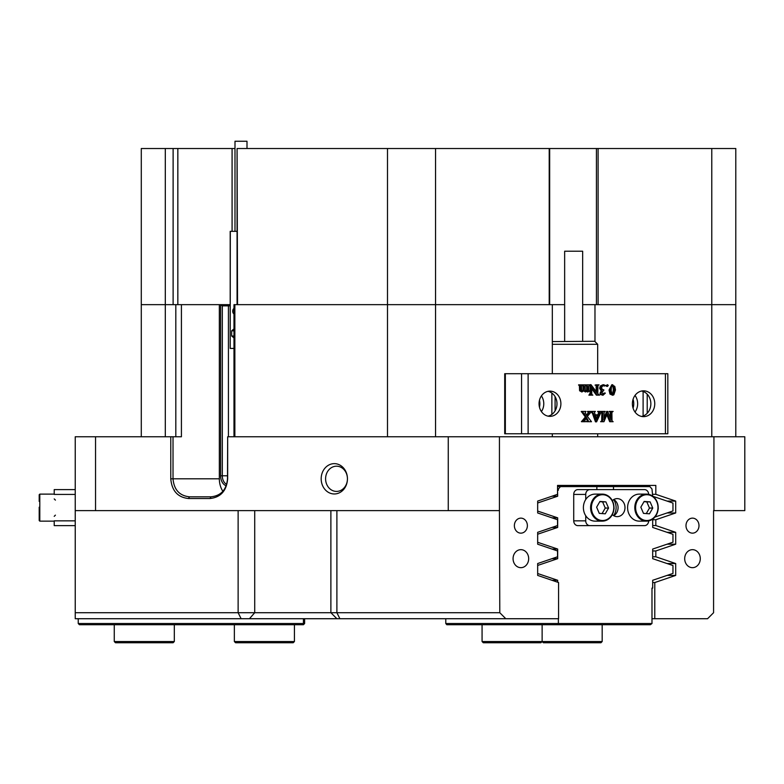 <?xml version="1.0" encoding="UTF-8"?>
<svg xmlns="http://www.w3.org/2000/svg" width="784" height="784" viewBox="0 0 784 784"><rect width="100%" height="100%" fill="white"/><g stroke="black" fill="none" stroke-linecap="round" stroke-linejoin="round"><path stroke-width="1.18" d="M698.995 525.643A7.507 6.497 90 0 0 692.488 518.136A7.507 6.497 90 0 0 685.99 525.643A7.507 6.497 90 0 0 692.488 533.149A7.507 6.497 90 0 0 698.995 525.643M527.377 525.643A7.507 6.497 90 0 0 520.87 518.136A7.507 6.497 90 0 0 514.373 525.643A7.507 6.497 90 0 0 520.87 533.149A7.507 6.497 90 0 0 527.377 525.643M700.288 558.669A9.006 7.801 90 0 0 692.488 549.662A9.006 7.801 90 0 0 684.687 558.669A9.006 7.801 90 0 0 692.488 567.675A9.006 7.801 90 0 0 700.288 558.669M528.671 558.669A9.006 7.801 90 0 0 520.87 549.662A9.006 7.801 90 0 0 513.069 558.669A9.006 7.801 90 0 0 520.87 567.675A9.006 7.801 90 0 0 528.671 558.669M336.895 618.723L330.887 612.716L499.79 612.716L505.798 618.723L75.235 618.723L75.235 436.766L95.54 436.766L95.54 510.629L448.262 510.629L448.262 436.766L227.664 436.766L227.664 478.799C226.615 490.774 220.725 497.35 209.994 498.516L188.454 498.516C177.723 497.35 171.823 490.774 170.775 478.799L170.775 436.766L95.54 436.766M347.439 478.799A15.161 13.132 -90 0 0 334.307 463.638A15.161 13.132 -90 0 0 321.175 478.799A15.161 13.132 -90 0 0 334.307 493.969A15.161 13.132 -90 0 0 347.439 478.799A12.613 10.917 -90 0 0 336.512 466.196A12.613 10.917 -90 0 0 325.595 478.799A12.613 10.917 -90 0 0 336.512 491.411A12.613 10.917 -90 0 0 347.439 478.799M228.428 436.766L228.428 305.858L222.313 305.858L222.313 475.8A9.006 6.37 -90 0 0 226.703 484.355M230.192 305.858L228.428 305.858L227.272 304.653L230.192 304.653M594.076 485.404L655.826 485.404L557.542 485.404L557.542 494.322L537.667 501.084L537.667 512.961L557.542 519.733L557.542 525.545L537.667 532.316L537.667 544.194L557.542 550.956L557.542 556.777L537.667 563.539L537.667 575.417L558.58 582.541L558.58 618.723L505.798 618.723M594.978 341.589L594.978 304.653L582.659 304.653M233.985 436.766L233.985 304.653L564.647 304.653M713.93 510.629L713.93 436.766L744.8 436.766L744.8 510.629L713.577 510.629L713.577 612.716L707.57 618.723L651.984 618.723M652.69 582.541L654.787 582.541L654.787 618.723M141.287 436.766L141.287 304.653L181.418 304.653L181.418 436.766L173.019 436.766L173.019 478.799C173.989 489.745 179.477 495.743 189.493 496.821L211.033 496.821C221.049 495.743 226.537 489.735 227.507 478.799L227.664 436.766M226.233 485.757A10.212 7.223 90 0 1 220.618 475.8L220.618 304.653L181.418 304.653M222.313 305.858L220.618 304.653L227.272 304.653M711.774 436.766L711.774 304.653L735.794 304.653L594.978 304.653M170.775 478.799L219.344 478.799L219.344 304.653M219.344 478.799A18.012 12.74 -90 0 0 222.901 491.294M234.857 304.653L234.857 436.766M552.328 304.653L552.328 373.713M552.328 433.768L552.328 436.766M448.262 436.766L499.437 436.766L499.437 510.629L448.262 510.629M95.54 510.629L75.235 510.629M655.826 485.404L655.826 494.322L675.69 501.084L675.69 512.961L655.826 519.733L655.826 525.545L675.69 532.316L675.69 544.194L655.826 550.956L655.826 556.777L675.69 563.539L675.69 575.417L654.787 582.541M713.93 436.766L499.437 436.766M499.437 510.629L499.79 612.716M75.235 612.716L330.887 612.716L330.887 510.629M170.775 436.766L173.019 436.766M175.812 436.766L175.812 304.653M596.418 304.653L596.418 148.519L598.094 148.519L598.094 304.653L711.774 304.653L711.774 148.519L735.794 148.519L735.794 436.766M189.493 496.821L188.454 498.516M211.033 496.821L209.994 498.516M667.066 512.961L675.69 512.961M667.066 501.084L675.69 501.084M667.066 544.194L675.69 544.194M667.066 532.316L675.69 532.316M667.066 575.417L675.69 575.417M667.066 563.539L675.69 563.539M652.69 556.777L655.826 556.777M652.69 550.956L655.826 550.956M652.69 525.545L655.826 525.545M652.69 519.733L655.826 519.733M652.69 494.322L655.826 494.322M552.328 341.589L594.674 341.285L597.673 344.284L552.328 344.284M564.647 341.285L564.647 251.213L582.659 251.213L582.659 341.285M597.673 436.766L597.673 433.768M597.673 373.713L597.673 344.284M635.02 412.051A12.907 11.182 90 0 0 635.02 395.43M633.07 399.33A12.907 11.182 -90 0 1 633.07 408.15M643.576 416.647A12.907 11.182 90 0 0 654.758 403.74A12.907 11.182 90 0 0 643.576 390.824A12.907 11.182 90 0 0 632.394 403.74A12.907 11.182 90 0 0 643.576 416.647M641.626 416.451A12.907 11.182 90 0 0 650.857 403.74A12.907 11.182 90 0 0 641.626 391.03M549.966 416.353A12.613 10.917 90 0 0 560.893 403.74A12.613 10.917 90 0 0 549.966 391.128A12.613 10.917 90 0 0 539.049 403.74A12.613 10.917 90 0 0 549.966 416.353M548.016 416.147A12.613 10.917 90 0 0 556.983 403.74A12.613 10.917 90 0 0 548.016 391.334M541.411 411.571A12.613 10.917 90 0 0 541.411 395.9M539.461 400.31A12.613 10.917 -90 0 1 539.461 407.17M665.42 433.768L665.42 373.713L667.821 373.713L667.821 433.768L504.71 433.768L504.71 373.713L505.347 373.713L505.347 433.768M665.42 373.713L528.122 373.713L528.122 433.768M586.667 385.13L585.089 385.679L585.266 390.657L586.05 391.128L587.53 390.177L587.53 386.424L586.667 384.846L589.509 384.846L588.647 386.424L588.696 390.54L589.509 391.128L587.804 391.99L586.638 391.52M587.53 391.99L587.53 390.559L585.472 391.99L583.08 390.559M585.472 391.99L583.982 390.559L581.914 391.99L579.601 390.775L579.376 385.532L578.592 384.846L582.336 384.846L581.493 385.689L581.65 390.648L582.434 391.128L583.933 390.177L583.031 390.177L583.051 386.424L582.179 385.13M581.542 391.128L583.031 390.177M585.148 391.128L586.638 390.177L586.638 386.424L585.766 385.13M597.261 395.126L591.616 387.374L591.793 394.509L592.851 395.126L589.764 395.126L590.852 394.43L590.999 393.274L590.999 384.679L597.183 392.853L597.006 385.463L595.948 384.846L599.035 384.846L597.937 385.542L597.8 393.705L599.544 395.126L596.359 395.126L591.616 388.609M589.764 395.126L588.862 395.126L589.764 394.842M589.166 394.842L590.097 393.274L590.097 384.679L590.999 384.679M596.281 391.608L596.105 385.463L595.35 385.13M595.948 385.13L595.046 385.13L595.948 384.846M602.484 394.274L604.219 393.009L605.346 393.127L602.955 395.273L600.417 394.479L599.985 393.205L601.23 390.912L599.623 388.256L600.338 385.963L603.053 384.709L605.464 385.473L604.062 385.993L602.22 385.424M606.669 386.424L605.924 385.561L607.571 384.709L608.315 385.561L606.669 386.424M612.676 395.273L610.001 394.078L609.021 390.069L611.843 384.709L614.793 386.424L615.479 389.913L613.862 394.783L612.676 395.273L610.903 394.078L609.923 390.069L612.745 384.709M603.984 417.901L606.669 411.424L607.688 411.424L611.275 420.067L611.108 412.041L609.452 411.708M610.373 417.901L610.207 412.041M611.108 412.041L609.139 411.424L613.137 411.424L612.039 412.119L611.902 413.276L612.03 420.881L613.137 421.704L609.697 421.704L606.836 414.805M610.599 421.704L607.286 413.717L603.974 421.704L600.613 421.704L602.602 421.008L601.7 421.008L601.847 413.276L600.907 411.708M600.907 421.42L601.7 421.008M595.203 414.844L597.859 414.844L598.731 412.345L597.702 411.424L601.397 411.424L596.604 421.841L593.351 413.374L591.832 411.424L595.34 411.424L594.439 412.355L595.203 414.844L598.751 414.844L599.633 412.345L598.604 411.424M596.359 421.841L595.458 421.841L592.449 413.374L590.93 411.708M587.402 421.704L588.314 420.802L586.589 417.588L584.629 420.812L585.579 421.704L581.463 421.704L585.334 417L581.277 411.424L585.971 411.424L585.158 412.658L587.01 415.834L588.853 413.09L587.951 413.09L588.363 412.257L587.51 411.424L591.567 411.424L587.363 416.422L591.489 421.704L586.501 421.704L587.412 420.802L586.109 418.293M586.589 415.128L587.951 413.09M521.566 433.768L521.566 373.713L505.347 373.713M521.566 373.713L528.122 373.713M602.602 421.008L602.749 413.276L602.563 412.041L601.504 411.424L605.219 411.424L604.121 412.119L603.984 420.067L607.571 411.424M602.563 412.041L601.661 412.041M598.584 415.275L595.36 415.275L596.869 419.401L598.584 415.275M598.604 411.708L597.702 411.708M599.633 412.345L598.731 412.345M599.407 413.227L598.506 413.227M596.448 418.254L597.682 415.275L595.36 415.275M582.365 421.704L584.443 419.675L583.541 419.675M584.443 419.675L586.236 417L585.334 417M582.963 421.273L582.071 421.273M582.365 421.42L581.463 421.42M588 419.94L587.098 419.94M588.314 420.802L587.412 420.802M587.402 421.42L586.501 421.42M588.853 413.09L589.264 412.257L587.51 411.708M589.264 412.257L588.363 412.257M586.236 417L584.315 413.805L582.179 411.708L581.277 411.708M584.315 413.805L583.414 413.805M614.244 389.736L613.803 386.267L612.725 385.13L611.451 386.737L611.157 390.422L612.049 394.597L613.46 394.381L614.244 389.736L613.343 389.736L612.902 386.267L611.824 385.13M609.923 390.069L609.021 390.069M610.903 394.078L610.001 394.078M613.46 394.381L612.559 394.381L613.343 389.736M613.803 386.267L612.902 386.267M611.785 394.842L612.559 394.381M607.571 386.424L605.924 385.561M606.826 385.561L607.571 384.709M604.954 385.993L603.121 385.424L601.504 387.414L602.073 389.197L603.935 389.991L601.877 392.588L603.386 394.274L605.121 393.009M603.621 385.483L602.72 385.483M604.631 385.944L603.729 385.944M602.955 395.273L601.318 394.479L600.887 393.205L602.132 390.912L600.515 388.256L601.24 385.963L600.338 385.963M601.24 385.963L603.954 384.709M600.515 388.256L599.623 388.256M602.132 390.912L601.23 390.912M600.887 393.205L599.985 393.205M601.318 394.479L600.417 394.479M597.006 385.463L596.105 385.463M590.852 394.43L589.95 394.43M589.431 390.844L588.804 390.844M586.667 384.846L585.922 385.13M587.53 390.177L586.638 390.177M586.726 390.912L585.824 390.912M583.933 390.177L583.943 386.424L583.08 384.846L582.336 384.846M583.08 384.846L585.922 384.846M583.08 385.13L582.336 385.13M583.943 390.099L583.051 390.099M581.914 391.99L580.503 390.775L580.278 385.532L578.592 385.13M580.278 385.532L579.376 385.532M580.356 386.424L579.464 386.424M580.503 390.775L579.601 390.775M234.994 231.339L234.994 141.257L246.999 141.257L246.999 148.519M233.985 308.455A2.999 2.127 -90 0 0 232.721 311.199A2.999 2.127 -90 0 0 233.985 313.953M233.985 328.917L231.652 330.819L231.652 336.022L233.985 337.924M237.072 231.339L230.192 231.339L230.192 348.439L230.31 231.339M233.985 348.439L230.31 348.439M233.985 336.022L231.652 336.022M233.985 330.819L231.652 330.819M639.293 494.116A13.514 11.701 90 0 0 627.612 506.768A13.514 11.701 90 0 0 639.293 521.135L646.496 521.135A13.514 11.701 -90 0 1 634.824 506.768A13.514 11.701 -90 0 1 646.496 494.116A13.514 11.701 -90 0 1 658.178 508.463A13.514 11.701 -90 0 1 646.496 521.135C653.268 520.498 657.188 516.284 658.256 508.473C657.874 499.771 653.954 494.988 646.496 494.116L639.293 494.116M652.768 508.061L650.112 501.878L644.144 501.437L640.832 507.189L643.488 513.373L649.456 513.814L652.768 508.061L649.466 508.061L646.81 501.878L644.007 501.672M646.29 513.579L649.466 508.061M646.81 501.878L650.112 501.878M595.085 494.116A13.514 11.701 90 0 0 583.414 506.768A13.514 11.701 90 0 0 595.085 521.135L602.298 521.135A13.514 11.701 -90 0 1 590.617 506.768A13.514 11.701 -90 0 1 602.298 494.116A13.514 11.701 -90 0 1 613.97 508.463A13.514 11.701 -90 0 1 602.298 521.135C609.06 520.498 612.98 516.284 614.058 508.473C613.666 499.771 609.746 494.988 602.298 494.116L595.085 494.116M608.56 508.061L605.905 501.878L599.936 501.437L596.624 507.189L599.28 513.373L605.248 513.814L608.56 508.061L605.258 508.061L602.602 501.878L599.809 501.672M602.083 513.579L605.258 508.061M602.602 501.878L605.905 501.878M612.343 514.686A9.006 7.801 90 0 0 617.194 516.636A9.006 7.801 90 0 0 624.995 507.63A9.006 7.801 90 0 0 617.194 498.614A9.006 7.801 90 0 0 612.343 500.574M613.735 499.545A9.006 7.801 -90 0 1 618.086 507.63A9.006 7.801 -90 0 1 613.735 515.705M648.652 520.909A4.802 4.165 90 0 1 644.497 525.643L577.877 525.643A4.802 4.165 -90 0 1 573.721 520.841L573.721 494.42A4.802 4.165 -90 0 1 577.877 489.608L644.497 489.608A4.802 4.165 90 0 1 648.652 494.341M573.721 520.841L585.726 520.841L585.726 515.735M585.726 499.516L585.726 494.42L573.721 494.42M589.891 489.608A4.802 4.165 90 0 0 585.726 494.42M585.726 520.841A4.802 4.165 90 0 0 589.891 525.643M54.214 494.116L39.798 494.116L39.798 521.135L39.2 520.537L39.2 507.189M39.2 501.437L39.2 494.714L39.798 494.116M75.235 525.643L54.214 525.643L75.235 525.643M75.235 494.42L54.214 494.42L54.214 489.608L75.235 489.608M54.214 525.643L54.214 520.841L75.235 520.841M602.181 641.537L600.975 642.743L543.332 642.743L542.126 641.537L602.181 641.537L602.181 624.73M174.313 641.537L173.117 642.743L115.464 642.743L114.268 641.537L174.313 641.537L174.313 624.73M542.126 641.537L540.931 642.743L483.277 642.743L482.072 641.537L542.126 641.537L542.126 624.73L542.126 641.537L543.332 642.743M294.421 641.537L293.216 642.743L235.563 642.743L234.367 641.537L294.421 641.537L294.421 624.73M613.617 515.637A12.613 10.917 90 0 0 616.106 507.63A12.613 10.917 90 0 0 613.617 499.624M445.782 618.723L445.782 623.525L558.375 623.525L558.375 618.723M557.542 486.609L649.907 486.609L651.984 489.01L652.69 496.125M596.859 486.609L596.859 489.608M613.5 489.608L613.5 486.609M651.984 623.525L650.348 624.73L558.816 624.73L558.375 623.525L651.984 623.525L651.984 588.098L652.69 588.098L652.69 580.278L672.966 573.418L672.966 565.538L652.69 558.678L652.69 549.055L672.966 542.195L672.966 534.316L652.69 527.446L652.69 519.126M557.542 490.216L557.679 496.223L551.956 496.223M537.667 542.283L557.679 549.055L557.679 558.678L551.956 558.678M557.679 549.055L551.956 549.055M537.667 573.516L557.679 580.278L557.679 582.228M557.679 580.278L551.956 580.278M557.679 490.216L558.375 490.216L558.375 489.01L557.542 489.01M558.816 624.73L446.821 624.73L445.782 623.525M654.924 517.068L672.966 510.962L672.966 503.083L652.935 496.311M560.452 486.609L558.375 489.01M557.679 496.223L537.667 502.995M537.667 511.06L557.679 517.832L557.679 527.446L537.667 534.218M557.679 558.678L537.667 565.44M557.679 527.446L551.956 527.446M557.679 517.832L551.956 517.832M78.233 618.723L78.233 623.525L303.428 623.525L303.428 618.723M304.623 618.723L304.623 623.525L303.428 624.73L79.439 624.73L78.233 623.525M304.025 624.123L303.428 623.525M596.418 148.519L549.662 148.519L549.662 304.653M711.774 148.519L598.094 148.519M141.287 148.519L165.306 148.519L165.306 304.653L141.287 304.653L141.287 148.519L141.287 304.653M165.306 436.766L165.306 304.653L173.117 304.653L173.117 148.519L165.306 148.519M173.117 148.519L177.841 148.519L177.841 304.653M232.084 231.339L232.084 148.519L177.841 148.519M232.084 148.519L234.994 148.519M237.072 304.653L237.072 148.519L237.542 304.653L387.492 304.653L387.492 148.519L237.542 148.519M387.492 148.519L435.541 148.519L435.541 304.653L387.492 304.653L387.492 436.766M435.541 436.766L435.541 304.653L549.212 304.653L549.212 148.519L435.541 148.519M336.895 510.629L336.895 612.716L339.893 618.723M241.129 618.723L238.13 612.716L238.13 510.629M254.722 510.629L254.722 612.716L249.43 618.723M220.618 475.8L227.507 475.8M643.105 416.03L643.105 391.451M555.092 396.635L555.092 410.845M551.867 414.422L551.867 393.058M647.212 394.195L647.212 413.276M602.749 413.276L601.847 413.276M602.749 419.842L601.847 419.842M611.275 413.276L610.373 413.276M593.351 413.374L592.449 413.374M597.183 386.708L596.281 386.708M590.999 393.274L590.097 393.274M587.53 386.424L586.638 386.424M583.943 386.424L583.051 386.424M580.356 389.403L579.464 389.403M657.962 508.444A12.907 11.182 90 0 0 647.506 494.743A12.907 11.182 90 0 0 635.638 506.807A12.907 11.182 90 0 0 646.094 520.507A12.907 11.182 90 0 0 657.962 508.444M613.754 508.444A12.907 11.182 90 0 0 603.308 494.743A12.907 11.182 90 0 0 591.44 506.807A12.907 11.182 90 0 0 601.887 520.507A12.907 11.182 90 0 0 613.754 508.444M482.072 641.537L482.072 624.73L482.072 641.537L483.277 642.743M55.409 515.137L54.214 516.333M54.214 521.135L39.798 521.135M55.409 500.123L54.214 498.918M114.268 641.537L114.268 624.73M234.367 641.537L234.367 624.73"/></g></svg>
